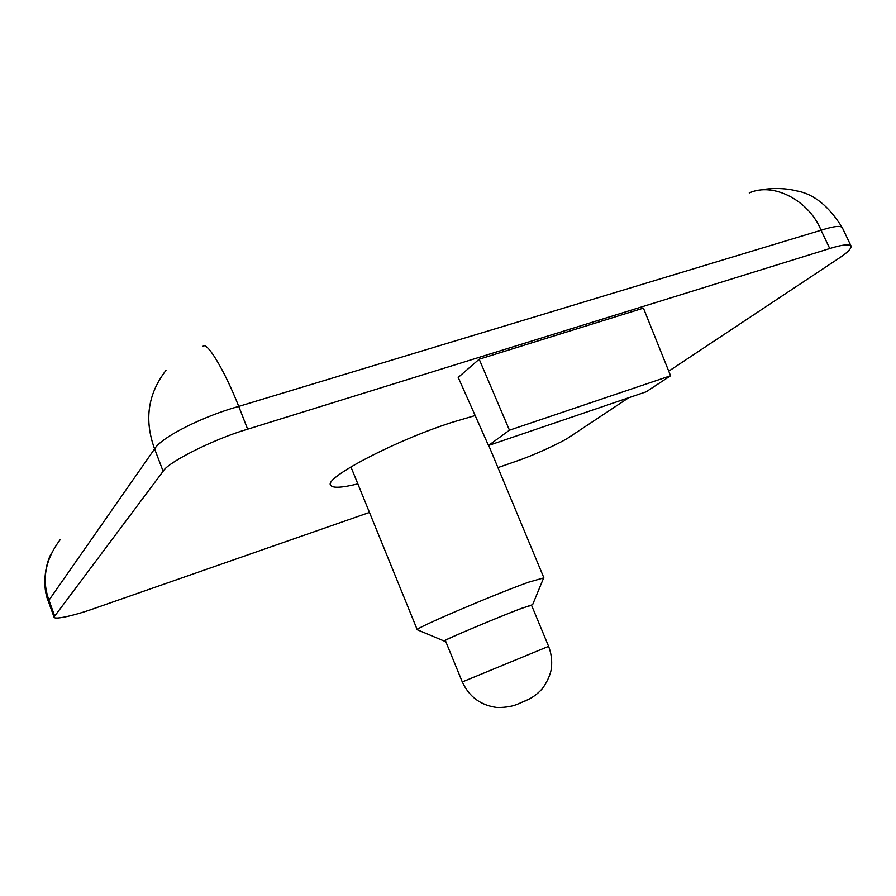 <?xml version="1.0" encoding="UTF-8"?>
<svg xmlns="http://www.w3.org/2000/svg" width="896" height="896" viewBox="0 0 896 896"><rect width="100%" height="100%" fill="white"/><g stroke="black" fill="none" stroke-linecap="round" stroke-linejoin="round"><path stroke-width="1.34" d="M548.61 646.352L531.451 605.035L520.845 608.653C496.821 617.725 442.736 640.584 445.346 640.517L462.28 681.934L548.61 646.352C551.23 653.195 552.171 660.262 551.443 667.554C550.771 676.357 543.39 688.038 541.218 689.83C537.421 693.874 533.21 697.054 528.562 699.373L518.874 703.606C513.274 706.261 506.061 707.56 497.202 707.515C480.928 705.499 469.291 696.976 462.28 681.934M531.552 605.27L521.819 608.227C497.482 617.422 442.523 640.618 444.08 640.998L445.446 640.763M417.592 629.877L417.267 629.742C413.672 628.891 493.394 594.765 528.438 582.243L543.648 577.92M628.667 397.757L570.102 436.621C562.083 442.366 533.478 455.437 516.802 461.026L497.952 467.6M369.477 512.434L94.091 608.53C74.782 615.451 54.006 620.189 54.018 617.03L163.128 471.274L154.605 448.907C144.043 420.034 147.84 393.859 165.984 370.384M749.258 192.931C773.909 181.754 809.334 201.029 821.061 230.238L238.75 406.403C202.35 416.461 161.056 437.494 154.605 448.907L48.294 601.16C42.067 586.712 45.147 565.006 50.904 554.154M54.488 615.53L48.787 599.715C41.586 579.499 45.349 559.53 60.088 539.795M756.952 190.77C763.896 188.776 781.211 186.861 796.723 190.915C813.792 193.917 829.002 206.214 842.363 227.797L851.077 246.042C851.435 248.64 847.325 252.75 838.723 258.395L668.741 371.168M851.077 246.042C849.128 243.88 842.027 244.709 829.763 248.528L821.061 230.238C833.818 226.173 840.918 225.355 842.363 227.797M202.787 346.55C206.562 340.256 224.672 370.664 238.75 406.403L247.632 429.195L829.763 248.528M247.632 429.195C214.659 438.726 167.35 462.448 163.128 471.274M357.851 483.885C341.589 487.861 332.517 488.286 330.624 485.195C323.691 478.117 394.509 440.821 451.954 422.374L475.16 415.542M670.578 375.76L643.429 308.123L479.181 359.206L458.203 377.429L488.488 445.491L646.139 391.81L670.578 375.76L509.454 430.192L488.488 445.491M509.454 430.192L479.181 359.206M526.098 700.549L525.09 701.03M532.694 604.486L543.782 577.595M444.08 640.998L417.267 629.742M488.701 445.424L543.805 577.629M350.918 466.883L417.267 629.776M48.294 601.16L54.018 617.03"/></g></svg>
